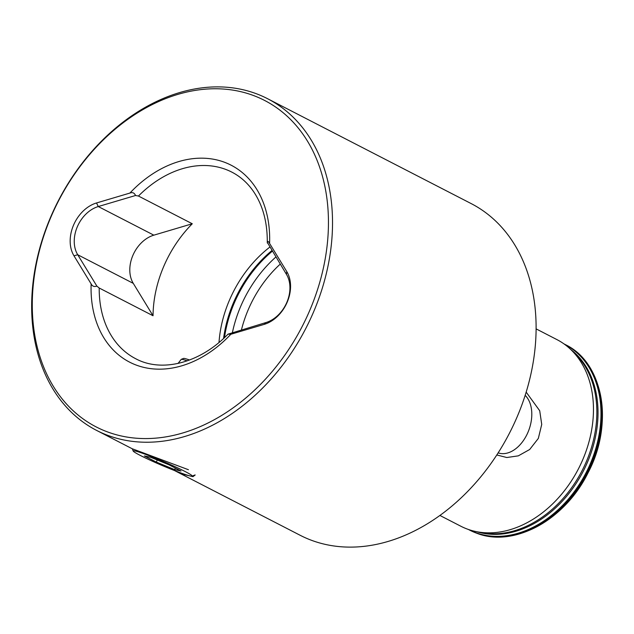<?xml version="1.0" encoding="UTF-8"?>
<svg xmlns="http://www.w3.org/2000/svg" width="634" height="634" viewBox="0 0 634 634"><rect width="100%" height="100%" fill="white"/><g stroke="black" fill="none" stroke-linecap="round" stroke-linejoin="round"><path stroke-width="0.95" d="M267.548 98.69A186.586 139.242 -62.7 0 0 255.145 93.293A186.586 139.242 -62.7 0 0 54.318 208.911A186.586 139.242 -62.7 0 0 96.637 430.431A186.586 139.242 -62.7 0 0 109.04 435.827A186.586 139.242 -62.7 0 0 309.868 320.202A186.586 139.242 -62.7 0 0 267.548 98.69L471.125 203.569A186.586 139.242 117.3 0 1 513.445 425.089A186.586 139.242 117.3 0 1 312.617 540.707A186.586 139.242 117.3 0 1 300.215 535.31L174.508 470.547M108.454 432.261A183.67 137.063 -62.7 0 0 309.788 310.319A183.67 137.063 -62.7 0 0 252.277 95.076A183.67 137.063 -62.7 0 0 50.942 217.018A183.67 137.063 -62.7 0 0 108.454 432.261M195.153 475.001L192.99 476.657L184.264 474.581L175.903 471.086M96.637 430.431L132.173 448.737L188.433 469.715M498.15 452.89A32.334 21.421 109.8 0 0 527.29 433.814A32.334 21.421 109.8 0 0 525.158 395.339M526.165 392.113L539.708 410.737L541.729 424.415L538.337 438.411L529.675 449.506L518.287 455.862L506.835 457.518L496.985 455.022M269.815 247.102A104.959 78.323 -62.7 0 0 229.365 300.358A104.959 78.323 -62.7 0 0 218.999 342.471M536.079 328.864L556.921 339.602A104.959 78.323 117.3 0 1 571.099 349.825A104.959 78.323 117.3 0 1 578.477 468.772A104.959 78.323 117.3 0 1 477.339 531.823A104.959 78.323 117.3 0 1 467.757 529.239A104.959 78.323 117.3 0 1 460.783 526.204L439.941 515.466M153.04 315.748L99.213 288.018L96.875 286.124C94.244 287.02 92.334 286.291 91.145 283.921L73.98 255.811A33.237 24.805 117.3 0 1 96.519 202.967L129.899 193.069C132.522 192.047 134.4 192.855 135.533 195.502L138.45 196.033L192.276 223.762A104.959 78.323 -62.7 0 0 163.691 266.526A104.959 78.323 -62.7 0 0 153.04 315.748L133.275 283.366A30.321 22.626 117.3 0 1 153.84 235.166L192.276 223.762M267.31 242.996C267.437 240.809 268.198 240.944 269.585 243.416L286.75 271.534A33.237 24.805 117.3 0 1 264.212 324.37L230.831 334.269L228.01 334.166L265.9 322.571A30.321 22.626 -62.7 0 0 286.465 274.371L267.279 242.315C267.421 222.225 262.833 205.289 253.521 191.523C247.672 183.036 240.46 176.577 231.886 172.147A104.959 78.323 -62.7 0 0 138.45 196.033M135.533 195.502L98.286 206.541A30.321 22.626 -62.7 0 0 77.72 254.749L96.875 286.124M185.294 471.617A32.072 2.068 23.1 0 1 192.078 476.15A32.072 2.068 23.1 0 1 171.505 469.358A32.072 2.068 23.1 0 1 140.098 455.323A32.072 2.068 23.1 0 1 133.203 451.036A32.072 2.068 23.1 0 1 152.081 456.868A32.072 2.068 23.1 0 1 185.294 471.617M150.741 457.312L144.393 455.949L156.344 462.107L174.651 469.628L180.999 470.991L169.048 464.833L150.741 457.312M178.051 363.433L181.229 359.383A23.791 1.537 23.1 0 1 181.3 359.327A23.791 1.537 23.1 0 1 187.204 360.841M181.3 359.327L183.591 358.416A22.039 1.419 23.1 0 1 189.558 359.993M175.317 468.066L174.651 469.628M157.248 459.991L156.344 462.107M570.774 349.5A103.429 77.19 117.3 0 1 583.24 471.228A103.429 77.19 117.3 0 1 476.887 531.736M271.915 250.549A107.669 80.352 -62.7 0 0 233.447 302.759A107.669 80.352 -62.7 0 0 223.572 338.461M272.319 251.207A107.867 80.494 -62.7 0 0 234.2 303.171A107.867 80.494 -62.7 0 0 224.491 337.605M275.869 257.024A107.867 80.494 -62.7 0 0 240.651 306.491A107.867 80.494 -62.7 0 0 232.424 332.501M280.212 264.132A102.042 76.143 -62.7 0 0 248.211 309.749A102.042 76.143 -62.7 0 0 241.467 329.823M592.505 372.53A103.35 77.118 117.3 0 1 587.678 473.511A103.35 77.118 117.3 0 1 508.254 536.063M571.099 349.825L574.832 353.439A103.413 77.166 117.3 0 1 582.091 470.634A103.413 77.166 117.3 0 1 482.442 532.758L477.339 531.823M564.45 344.23A104.293 77.823 117.3 0 1 588.4 468.003A104.293 77.823 117.3 0 1 476.079 532.782A104.293 77.823 117.3 0 1 468.922 529.644M565.306 344.579A104.372 77.887 117.3 0 1 565.457 344.658L564.054 343.945A104.372 77.887 117.3 0 1 565.163 344.5A104.372 77.887 117.3 0 1 588.835 468.415A104.372 77.887 117.3 0 1 476.499 533.091A104.372 77.887 117.3 0 1 469.556 530.072A104.372 77.887 117.3 0 1 468.471 529.493M468.463 529.493L476.974 533.321C514.285 547.895 565.243 519.603 588.059 472.782C613.958 424.098 603.719 362.933 565.457 344.658A104.372 77.887 117.3 0 1 589.129 468.566A104.372 77.887 117.3 0 1 476.792 533.242A104.372 77.887 117.3 0 1 469.857 530.222A104.372 77.887 117.3 0 1 469.707 530.143M99.213 288.018A104.959 78.323 -62.7 0 0 135.747 358.749C161.718 372.8 199.932 363.25 228.01 334.166M269.585 243.416A110.784 82.674 -62.7 0 0 223.739 161.979A110.784 82.674 -62.7 0 0 129.899 193.069M91.145 283.921A110.784 82.674 -62.7 0 0 136.992 365.358A110.784 82.674 -62.7 0 0 230.831 334.269M265.9 322.571L264.212 324.37M286.465 274.371L286.75 271.534M133.275 283.366L77.72 254.749L73.98 255.811M153.84 235.166L98.286 206.541L96.519 202.967M192.078 476.15L195.129 474.929M133.203 451.036L132.3 448.801"/></g></svg>
